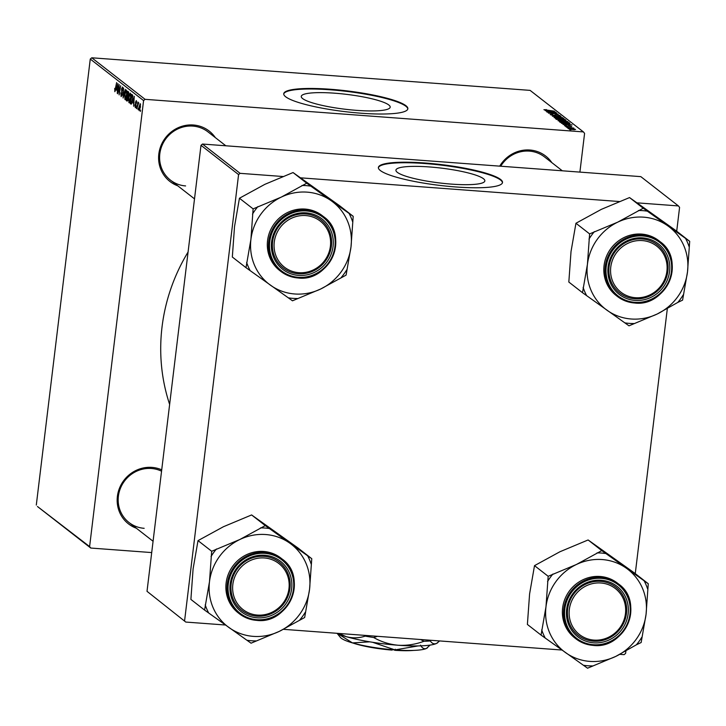 <?xml version="1.0" encoding="UTF-8"?>
<svg xmlns="http://www.w3.org/2000/svg" width="726" height="726" viewBox="0 0 726 726"><rect width="100%" height="100%" fill="white"/><g stroke="black" fill="none" stroke-linecap="round" stroke-linejoin="round"><path stroke-width="1.09" d="M451.409 184.114A44.785 7.469 6.9 0 0 484.85 180.91A44.785 7.469 6.9 0 0 429.375 166.944A44.785 7.469 6.9 0 0 395.924 170.147A44.785 7.469 6.9 0 0 451.409 184.114M455.828 186.963A62.509 10.427 6.9 0 0 502.51 182.498A62.509 10.427 6.9 0 0 425.073 163.005A62.509 10.427 6.9 0 0 378.391 167.479A62.509 10.427 6.9 0 0 455.828 186.963M502.456 182.761A62.509 10.427 6.9 0 0 425.009 163.55A62.509 10.427 6.9 0 0 378.382 167.751M334.713 93.2A44.785 7.469 -173.1 0 1 390.189 107.167A44.785 7.469 -173.1 0 1 356.747 110.37A44.785 7.469 -173.1 0 1 301.263 96.404A44.785 7.469 -173.1 0 1 334.713 93.2M361.176 113.22A62.509 10.427 6.9 0 0 407.858 108.755A62.509 10.427 6.9 0 0 330.421 89.262A62.509 10.427 6.9 0 0 283.739 93.736A62.509 10.427 6.9 0 0 361.176 113.22M407.803 109.018A62.509 10.427 6.9 0 0 330.348 89.806A62.509 10.427 6.9 0 0 283.721 94.008M136.334 528.219A31.953 30.356 -52.1 0 1 118.175 492.219A31.953 30.356 -52.1 0 1 151.916 467.39A31.953 30.356 -52.1 0 1 161.716 469.84M161.553 471.183A30.565 29.04 127.9 0 0 151.407 468.488A30.565 29.04 127.9 0 0 120.561 487.972A30.565 29.04 127.9 0 0 129.01 522.511A30.565 29.04 127.9 0 0 144.165 528.319M177.77 185.829A31.953 30.356 -52.1 0 1 159.611 149.828A31.953 30.356 -52.1 0 1 193.352 124.999A31.953 30.356 -52.1 0 1 215.332 137.613M225.822 145.781L208.008 131.905A30.565 29.04 127.9 0 0 192.844 126.097A30.565 29.04 127.9 0 0 161.989 145.581A30.565 29.04 127.9 0 0 170.438 180.121A30.565 29.04 127.9 0 0 185.602 185.929M499.724 166.145A31.953 30.356 -52.1 0 1 529.844 150.019A31.953 30.356 -52.1 0 1 551.833 162.624M562.323 170.801L544.5 156.916A30.565 29.04 127.9 0 0 529.345 151.117A30.565 29.04 127.9 0 0 500.713 166.218M169.639 404.418A181.981 172.906 -52.1 0 1 188.079 252.022M145.082 99.326L143.585 100.587L90.269 59.051L91.775 57.79L145.082 99.326L583.414 131.914L584.584 133.375L579.902 172.107M143.585 100.587L89.607 546.587L90.777 548.048L151.707 552.577M90.777 548.048L37.471 506.521L89.607 546.587M130.671 98.001C130.308 101.032 129.736 102.602 128.956 102.72L128.638 97.965L129.473 94.008L130.353 93.119L130.671 98.001M132.849 102.774L134.237 96.277L133.711 106.286L133.702 103.437L132.849 102.774L134.001 102.856M114.98 90.614L116.632 82.564L115.743 89.507L114.835 91.712L114.726 88.381L115.089 90.623M121.296 95.533L122.004 93.436L121.523 89.008L122.503 87.002L122.839 90.514L122.358 88.109L121.786 89.144L122.231 94.416L121.142 96.631L120.788 92.828L121.296 95.533L122.004 95.632M122.912 88.145L122.24 88.055L122.912 88.109M125.299 89.316L123.102 98.019L123.565 87.964L123.148 96.567L125.299 89.316M126.696 94.906C126.333 97.928 125.761 99.507 124.981 99.616L124.663 94.861L125.498 90.904L126.378 90.024L126.696 94.906M140.581 110.152L140.363 111.468L140.581 110.152M90.269 59.051L36.3 505.06M128.166 98.727L127.123 101.15L126.161 100.406L127.722 91.204L128.647 92.093L128.166 98.727M116.478 90.015L117.866 83.526L117.34 93.536L117.331 90.677L116.478 90.015L117.63 90.106M118.801 88.318L117.594 93.727L119.155 84.525L119.118 93.345L120.679 85.722L119.128 94.924L119.155 86.122L118.801 88.318M135.399 106.795L135.535 102.157L136.297 100.587L136.615 103.137L136.179 101.449L135.762 102.774L136.116 106.096L135.29 107.648L134.972 104.843L135.399 106.795L135.98 106.867M136.642 101.486L135.535 102.157M131.261 104.127L130.145 103.5L131.696 94.298L132.586 95.124L132.658 99.308L130.852 104.054L131.315 104.09M140.463 107.003L139.165 110.67L138.911 107.448L140.227 103.655L140.463 107.003M138.285 108.365L138.067 109.671L138.285 108.365M137.568 106.259L136.851 108.737L137.985 102.039L138.004 103.618L138.73 102.756L137.568 106.259M136.606 107.058L136.388 108.365L136.606 107.058M565.672 126.569L567.06 126.705L565.672 126.569M567.351 127.876L568.739 128.012L567.351 127.876M558.14 120.779L561.361 120.443L567.95 121.669L564.61 121.995L558.04 120.625M561.525 123.338L572.024 124.926L563.004 124.482L565.218 124.418L564.374 123.756L561.525 123.338M556.406 119.345L555.444 118.601L565.209 119.618L565.999 120.334L556.406 119.345M552.386 116.214L561.053 116.378L553.602 116.224L562.786 117.721L552.386 116.214M544.01 109.78L546.46 109.626L545.117 109.871L554.374 111.169L543.928 109.653M545.997 109.753L545.09 110.134M547.123 112.122L556.642 112.938L549.646 113.084L558.167 114.127L548.411 113.12L555.381 112.966L547.123 112.122M583.414 131.914L530.107 90.378L91.775 57.79M545.153 110.579L555.653 112.167L546.624 111.731L548.847 111.659L545.153 110.579M550.317 114.69L552.749 114.354L551.433 114.79L553.484 115.28L556.942 114.835L560.1 115.543L557.877 115.87L558.993 115.461L557.25 115.035L553.82 115.479L550.181 114.49M551.796 114.499L551.388 115.116M559.02 115.924L558.993 115.461M554.165 117.685L557.387 117.349L563.975 118.565L560.635 118.901L554.065 117.53M571.625 126.605L564.465 125.716L566.298 125.426L565.327 125.779L566.697 126.115L569.202 125.798L571.761 126.496M560.136 122.249L559.428 121.705L569.184 122.712L569.964 123.402L566.788 123.538L560.136 122.249M568.349 128.738L570.464 128.475L575.591 129.409L573.322 129.655L568.267 128.611M566.389 127.123L573.948 128.13L566.389 127.123M569.647 129.664L571.044 129.809L569.647 129.664M636.983 202.844L678.411 205.921L679.581 207.382L676.705 231.213M667.312 308.768L635.268 573.604M625.885 651.158L625.612 653.391L624.115 654.652L619.94 654.344M200.993 145.309L202.49 144.047L240.079 173.332L238.582 174.594L200.993 145.309L147.015 591.318L185.783 622.064L225.405 625.004M283.449 629.324L561.906 650.024M185.783 622.064L147.015 591.318M238.582 174.594L184.613 620.603M240.079 173.332L283.458 176.554M300.491 177.825L619.95 201.574M678.411 205.921L640.822 176.636L202.49 144.047M552.332 111.65L549.228 111.187L552.332 111.65M549.146 111.849L549.228 111.187M555.109 115.525L555.181 114.908M561.325 118.011L555.272 117.775L560.49 118.719L562.877 118.483L561.325 118.011M562.895 118.982L562.877 118.483M565.1 120.48L565.209 119.618M564.32 119.69L561.28 119.373L563.92 120.244L564.746 120.026L564.32 119.69M561.189 120.126L561.28 119.373M563.902 120.407L564.746 120.026M560.136 119.255L556.842 118.919L559.782 119.908L560.663 119.672L560.136 119.255M556.769 119.527L556.842 118.919M560.753 120.135L560.663 119.672M568.703 124.409L565.599 123.946L568.703 124.409M565.518 124.609L565.599 123.946M569.075 123.62L569.184 122.712M568.295 122.785L560.817 122.013L566.598 123.347L568.812 123.302L568.295 122.785M560.753 122.567L560.817 122.013M565.309 121.106L559.247 120.879L564.465 121.814L566.852 121.578L565.309 121.106M566.87 122.077L566.852 121.578M574.729 129.337L569.202 128.801L574.729 129.709M127.767 100.524L126.161 100.406M127.794 92.474L127.712 95.66L128.457 94.353L127.794 92.474L128.756 92.547M128.783 92.846L128.221 92.81M128.529 95.605L127.712 95.66M127.123 96.422L126.596 99.526L127.313 100.034L127.921 98.509L127.123 96.422L128.175 96.494M128.175 96.867L127.649 96.83M127.912 100.079L127.313 100.034L127.912 100.079M126.769 91.004L125.498 90.904M126.787 91.167L125.607 91.794L124.899 95.106L125.135 98.518L125.907 98.609L125.326 98.536M126.723 94.625L126.242 91.131L125.607 91.794M125.135 98.518L126.46 94.607M122.068 91.349L121.56 91.304M117.421 86.448L116.75 89.017L117.43 89.543L117.421 86.448M133.793 99.199L133.121 101.767L133.802 102.293L133.793 99.199M131.651 103.618L130.145 103.5M132.731 95.641L131.769 95.569L130.571 102.62L131.878 103.056M132.804 96.286L131.769 95.569M132.686 99.072L132.422 96.259M130.898 102.874C131.578 103.146 132.087 101.867 132.413 99.054M130.744 94.099L129.473 94.008M130.771 94.271L129.582 94.888L128.874 98.201L129.11 101.622L129.881 101.713M130.698 97.729L130.217 94.226L129.582 94.888M129.11 101.622L130.435 97.701M129.89 101.676L129.31 101.631M140.481 106.822L140.045 104.49L140.535 104.526L139.174 107.539L139.274 109.807L139.873 109.871L139.383 109.817M139.274 109.807L140.209 106.804M281.28 197.109A52.018 49.422 -52.1 0 1 307.125 192.145A52.018 49.422 -52.1 0 1 331.328 200.83L306.717 183.206L281.28 197.109L253.12 208.879L250.924 239.344L245.996 267.676L292.487 300.8L320.656 289.021L346.084 275.118L351.012 246.786L353.199 216.321L331.328 200.83A52.018 49.422 -52.1 0 1 351.012 246.786A52.018 49.422 -52.1 0 1 320.656 289.021A52.018 49.422 -52.1 0 1 270.607 285.3A52.018 49.422 -52.1 0 1 250.924 239.344A52.018 49.422 127.9 0 1 281.28 197.109M310.864 186.155A57.572 54.704 127.9 0 0 306.417 185.638A57.572 54.704 127.9 0 0 301.934 185.493M306.118 212.854A31.953 30.356 -52.1 0 1 333.071 246.413A31.953 30.356 -52.1 0 1 298.549 275.408A31.953 30.356 -52.1 0 1 271.597 241.849A31.953 30.356 -52.1 0 1 306.118 212.854M298.377 273.775A30.565 29.04 127.9 0 0 329.223 254.291A30.565 29.04 127.9 0 0 320.774 219.751A30.565 29.04 127.9 0 0 305.61 213.952A30.565 29.04 127.9 0 0 274.764 233.436A30.565 29.04 127.9 0 0 283.213 267.976A30.565 29.04 127.9 0 0 298.377 273.775M298.014 277.967A34.73 32.997 -52.1 0 1 280.79 271.37C285.844 275.263 291.598 277.459 298.05 277.976C330.058 282.26 349.796 234.652 323.469 216.575L322.308 215.667A34.73 32.997 127.9 0 0 305.083 209.07A34.73 32.997 127.9 0 0 270.027 231.213A34.73 32.997 127.9 0 0 279.628 270.462L280.79 271.37A34.73 32.997 -52.1 0 1 271.188 232.12A34.73 32.997 -52.1 0 1 306.245 209.977A34.73 32.997 -52.1 0 1 323.469 216.575A34.73 32.997 -52.1 0 1 333.089 255.788A34.73 32.997 -52.1 0 1 298.096 277.967M245.996 267.676L232.329 257.031L234.525 226.566L239.444 198.234L264.881 184.331L293.05 172.552L306.717 183.206M239.444 198.234L253.12 208.879M293.05 172.552L339.532 205.676L353.199 216.321M288.34 297.841A57.572 54.704 127.9 0 0 297.261 298.504M341.311 277.405A57.572 54.704 127.9 0 0 346.719 269.872M352.564 221.566A57.572 54.704 127.9 0 0 349.061 213.371M257.893 206.592A57.572 54.704 127.9 0 0 252.485 214.125M246.631 262.44A57.572 54.704 127.9 0 0 250.143 270.635M309.076 216.021A29.176 27.715 127.9 0 0 274.873 238.691A29.176 27.715 127.9 0 0 295.591 272.241A29.176 27.715 127.9 0 0 329.795 249.572A29.176 27.715 127.9 0 0 309.076 216.021M294.928 273.312A30.565 29.04 -52.1 0 1 283.213 267.976A30.565 29.04 -52.1 0 1 275.499 231.794A30.565 29.04 -52.1 0 1 309.058 214.415A30.565 29.04 -52.1 0 1 320.774 219.751A30.565 29.04 -52.1 0 1 328.488 255.933A30.565 29.04 -52.1 0 1 294.928 273.312M261.024 557.922A29.176 27.715 127.9 0 0 232.629 587.815A29.176 27.715 127.9 0 0 260.779 615.122A29.176 27.715 127.9 0 0 289.175 585.229A29.176 27.715 127.9 0 0 261.024 557.922M260.434 616.22A30.565 29.04 -52.1 0 1 241.776 610.366A30.565 29.04 -52.1 0 1 232.692 577.506A30.565 29.04 -52.1 0 1 260.688 556.288A30.565 29.04 -52.1 0 1 279.338 562.151A30.565 29.04 -52.1 0 1 288.431 595.002A30.565 29.04 -52.1 0 1 260.434 616.22M239.852 539.5A52.018 49.422 -52.1 0 1 265.698 534.536A52.018 49.422 -52.1 0 1 289.892 543.22L265.28 525.597L239.852 539.5L211.683 551.27L209.487 581.735L204.569 610.067L251.051 643.191L279.22 631.411L304.657 617.508L309.575 589.176L311.772 558.711L289.892 543.22A52.018 49.422 -52.1 0 1 309.575 589.176A52.018 49.422 -52.1 0 1 279.22 631.411A52.018 49.422 -52.1 0 1 229.18 627.691A52.018 49.422 -52.1 0 1 209.487 581.735A52.018 49.422 127.9 0 1 239.852 539.5M269.428 528.546A57.572 54.704 127.9 0 0 264.99 528.038A57.572 54.704 127.9 0 0 260.507 527.884M264.681 555.245A31.953 30.356 -52.1 0 1 291.634 588.804A31.953 30.356 -52.1 0 1 257.113 617.799A31.953 30.356 -52.1 0 1 230.16 584.239A31.953 30.356 -52.1 0 1 264.681 555.245M256.94 616.174A30.565 29.04 127.9 0 0 287.786 596.681A30.565 29.04 127.9 0 0 279.338 562.151A30.565 29.04 127.9 0 0 264.182 556.343A30.565 29.04 127.9 0 0 233.327 575.827A30.565 29.04 127.9 0 0 241.776 610.366A30.565 29.04 127.9 0 0 256.94 616.174M263.647 551.461A34.73 32.997 127.9 0 0 228.59 573.604A34.73 32.997 127.9 0 0 238.192 612.853L239.353 613.76A34.73 32.997 -52.1 0 1 229.752 574.511A34.73 32.997 -52.1 0 1 264.808 552.368A34.73 32.997 -52.1 0 1 282.042 558.966A34.73 32.997 -52.1 0 1 291.652 598.179A34.73 32.997 -52.1 0 1 256.659 620.367C288.63 624.65 308.359 577.043 282.042 558.966L280.88 558.058A34.73 32.997 127.9 0 0 263.647 551.461M204.569 610.067L190.893 599.422L193.089 568.957L198.016 540.625L223.445 526.722L251.613 514.943L265.28 525.597M198.016 540.625L211.683 551.27M251.613 514.943L298.096 548.066L311.772 558.711M246.904 640.232A57.572 54.704 127.9 0 0 255.833 640.904M299.874 619.804A57.572 54.704 127.9 0 0 305.283 612.272M311.136 563.957A57.572 54.704 127.9 0 0 307.624 555.762M216.457 548.983A57.572 54.704 127.9 0 0 211.048 556.515M205.204 604.831A57.572 54.704 127.9 0 0 208.707 613.025M638.708 297.751A29.176 27.715 127.9 0 0 667.112 267.858A29.176 27.715 127.9 0 0 638.953 240.542A29.176 27.715 127.9 0 0 610.557 270.444A29.176 27.715 127.9 0 0 638.708 297.751M638.617 238.918A30.565 29.04 -52.1 0 1 657.275 244.771A30.565 29.04 -52.1 0 1 666.359 277.631A30.565 29.04 -52.1 0 1 638.363 298.849A30.565 29.04 -52.1 0 1 619.714 292.986A30.565 29.04 -52.1 0 1 610.62 260.135A30.565 29.04 -52.1 0 1 638.617 238.918M582.497 292.696L568.83 282.051L571.017 251.586L575.945 223.254L601.382 209.342L629.542 197.572L676.033 230.696L689.7 241.341L643.218 208.226L617.781 222.129L589.612 233.899L587.425 264.364L582.497 292.696L628.988 325.82L657.148 314.04A52.018 49.422 -52.1 0 1 631.302 319.004A52.018 49.422 -52.1 0 1 607.108 310.32A52.018 49.422 -52.1 0 1 587.425 264.364A52.018 49.422 -52.1 0 1 617.781 222.129A52.018 49.422 -52.1 0 1 667.82 225.85A52.018 49.422 -52.1 0 1 687.513 271.805L689.7 241.341M624.841 322.861A57.572 54.704 127.9 0 0 629.279 323.379A57.572 54.704 127.9 0 0 633.762 323.524M635.05 300.419A31.953 30.356 -52.1 0 1 608.098 266.859A31.953 30.356 -52.1 0 1 642.619 237.874A31.953 30.356 -52.1 0 1 669.572 271.433A31.953 30.356 -52.1 0 1 635.05 300.419M642.111 238.963A30.565 29.04 127.9 0 0 611.265 258.456A30.565 29.04 127.9 0 0 619.714 292.986A30.565 29.04 127.9 0 0 634.869 298.794A30.565 29.04 127.9 0 0 665.724 279.31A30.565 29.04 127.9 0 0 657.275 244.771A30.565 29.04 127.9 0 0 642.111 238.963M634.515 302.987A34.73 32.997 -52.1 0 1 617.282 296.38C622.345 300.274 628.099 302.479 634.551 302.996C666.559 307.279 686.288 259.672 659.97 241.595L658.809 240.687A34.73 32.997 127.9 0 0 641.584 234.09A34.73 32.997 127.9 0 0 606.528 256.233A34.73 32.997 127.9 0 0 616.12 295.482L617.282 296.38A34.73 32.997 -52.1 0 1 607.689 257.14A34.73 32.997 -52.1 0 1 642.746 234.997A34.73 32.997 -52.1 0 1 659.97 241.595A34.73 32.997 -52.1 0 1 669.59 280.799A34.73 32.997 -52.1 0 1 634.588 302.987M677.803 302.424L682.585 300.137L687.513 271.805A52.018 49.422 127.9 0 1 657.148 314.04L677.803 302.424A57.572 54.704 127.9 0 0 683.22 294.892M575.945 223.254L589.612 233.899M629.542 197.572L643.218 208.226M647.356 211.175A57.572 54.704 127.9 0 0 638.435 210.513M594.394 231.612A57.572 54.704 127.9 0 0 588.977 239.144M583.132 287.451A57.572 54.704 127.9 0 0 586.644 295.645M689.065 246.586A57.572 54.704 127.9 0 0 685.553 238.391M590.655 639.651A29.176 27.715 127.9 0 0 624.859 616.982A29.176 27.715 127.9 0 0 604.141 583.432A29.176 27.715 127.9 0 0 569.937 606.101A29.176 27.715 127.9 0 0 590.655 639.651M604.114 581.825A30.565 29.04 -52.1 0 1 615.839 587.162A30.565 29.04 -52.1 0 1 623.552 623.344A30.565 29.04 -52.1 0 1 589.993 640.722A30.565 29.04 -52.1 0 1 578.277 635.386A30.565 29.04 -52.1 0 1 570.563 599.204A30.565 29.04 -52.1 0 1 604.114 581.825M541.061 635.087L527.394 624.442L529.59 593.977L534.508 565.645L559.946 551.742L588.114 539.962L634.597 573.086L648.264 583.731L601.781 550.617L576.344 564.519L548.175 576.29L545.988 606.755L541.061 635.087L587.552 668.21L615.721 656.431A52.018 49.422 -52.1 0 1 589.866 661.395A52.018 49.422 -52.1 0 1 565.672 652.71A52.018 49.422 -52.1 0 1 545.988 606.755A52.018 49.422 -52.1 0 1 576.344 564.519A52.018 49.422 -52.1 0 1 626.393 568.24A52.018 49.422 -52.1 0 1 646.076 614.196L648.264 583.731M583.405 665.252A57.572 54.704 127.9 0 0 587.842 665.769A57.572 54.704 127.9 0 0 592.325 665.914M593.614 642.819A31.953 30.356 -52.1 0 1 566.661 609.259A31.953 30.356 -52.1 0 1 601.182 580.265A31.953 30.356 -52.1 0 1 628.135 613.824A31.953 30.356 -52.1 0 1 593.614 642.819M600.674 581.363A30.565 29.04 127.9 0 0 569.828 600.847A30.565 29.04 127.9 0 0 578.277 635.386A30.565 29.04 127.9 0 0 593.441 641.185A30.565 29.04 127.9 0 0 624.287 621.701A30.565 29.04 127.9 0 0 615.839 587.162A30.565 29.04 127.9 0 0 600.674 581.363M593.078 645.378A34.73 32.997 -52.1 0 1 575.854 638.78C580.909 642.673 586.662 644.87 593.115 645.387C625.122 649.67 644.86 602.063 618.534 583.985L617.372 583.078A34.73 32.997 127.9 0 0 600.148 576.48A34.73 32.997 127.9 0 0 565.091 598.623A34.73 32.997 127.9 0 0 574.693 637.873L575.854 638.78A34.73 32.997 -52.1 0 1 566.253 599.531A34.73 32.997 -52.1 0 1 601.309 577.388A34.73 32.997 -52.1 0 1 618.534 583.985A34.73 32.997 -52.1 0 1 628.153 623.198A34.73 32.997 -52.1 0 1 593.16 645.378M636.375 644.815L641.149 642.528L646.076 614.196A52.018 49.422 127.9 0 1 615.721 656.431L636.375 644.815A57.572 54.704 127.9 0 0 641.784 637.283M534.508 565.645L548.175 576.29M588.114 539.962L601.781 550.617M605.929 553.566A57.572 54.704 127.9 0 0 596.999 552.903M552.958 574.003A57.572 54.704 127.9 0 0 547.549 581.535M541.696 629.841A57.572 54.704 127.9 0 0 545.208 638.045M647.628 588.977A57.572 54.704 127.9 0 0 644.125 580.782M392.575 649.008L392.076 650.097A38.895 6.489 -173.1 0 1 353.045 643.073M430.055 645.105L426.516 648.4C424.175 649.316 422.178 648.236 420.535 645.16M418.14 645.922L394.944 649.906L372.647 642.301M369.743 641.829L352.446 642.9L338.38 633.998M437.705 642.728A54.178 9.039 -173.1 0 1 437.624 642.791A54.178 9.039 -173.1 0 1 436.598 643.408A54.178 9.039 -173.1 0 1 398.129 645.242A54.178 9.039 -173.1 0 1 346.329 636.702A54.178 9.039 -173.1 0 1 336.701 633.281M439.647 640.931L436.598 643.408C434.193 644.425 432.097 643.608 430.309 640.967L430.709 640.268M420.59 639.515L423.975 641.267C415.499 644.407 406.878 645.732 398.129 645.242C389.372 644.416 381.232 641.848 373.699 637.528L377.447 636.312M364.352 635.341L365.178 636.121C359.025 638.172 352.736 638.363 346.329 636.702L338.906 633.444M373.699 637.528A60.149 10.028 -173.1 0 1 365.178 636.121M430.309 640.967A60.149 10.028 -173.1 0 1 423.975 641.267M427.433 647.837A44.449 7.414 -173.1 0 1 427.36 647.901A44.449 7.414 -173.1 0 1 426.516 648.4A44.449 7.414 -173.1 0 1 394.944 649.906A44.449 7.414 -173.1 0 1 352.446 642.9A44.449 7.414 -173.1 0 1 340.367 637.374L337.263 633.535M394.173 649.852L394.744 650.296L395.253 649.207M413.684 650.405A38.895 6.489 -173.1 0 1 394.744 650.296M122.277 92.266L121.768 92.229M132.767 95.905L132.132 95.85M306.354 210.948A33.895 32.207 127.9 0 0 269.727 241.704A33.895 32.207 127.9 0 0 298.322 277.305A33.895 32.207 127.9 0 0 334.94 246.559A33.895 32.207 127.9 0 0 306.354 210.948M256.577 620.358A34.73 32.997 -52.1 0 1 239.353 613.76C244.408 617.654 250.161 619.859 256.623 620.376M264.917 553.348A33.895 32.207 127.9 0 0 228.291 584.094A33.895 32.207 127.9 0 0 256.886 619.705A33.895 32.207 127.9 0 0 293.504 588.949A33.895 32.207 127.9 0 0 264.917 553.348M634.814 302.325A33.895 32.207 127.9 0 0 671.441 271.569A33.895 32.207 127.9 0 0 642.846 235.968A33.895 32.207 127.9 0 0 606.228 266.723A33.895 32.207 127.9 0 0 634.814 302.325M593.387 644.715A33.895 32.207 127.9 0 0 630.005 613.969A33.895 32.207 127.9 0 0 601.418 578.359A33.895 32.207 127.9 0 0 564.792 609.114A33.895 32.207 127.9 0 0 593.387 644.715M127.921 95.75L128.475 95.796M126.133 91.086L126.787 91.131M136.125 101.422L136.642 101.459M130.108 94.18L130.762 94.235M170.438 180.121L194.514 198.87M153.077 541.26L129.01 522.511"/></g></svg>
